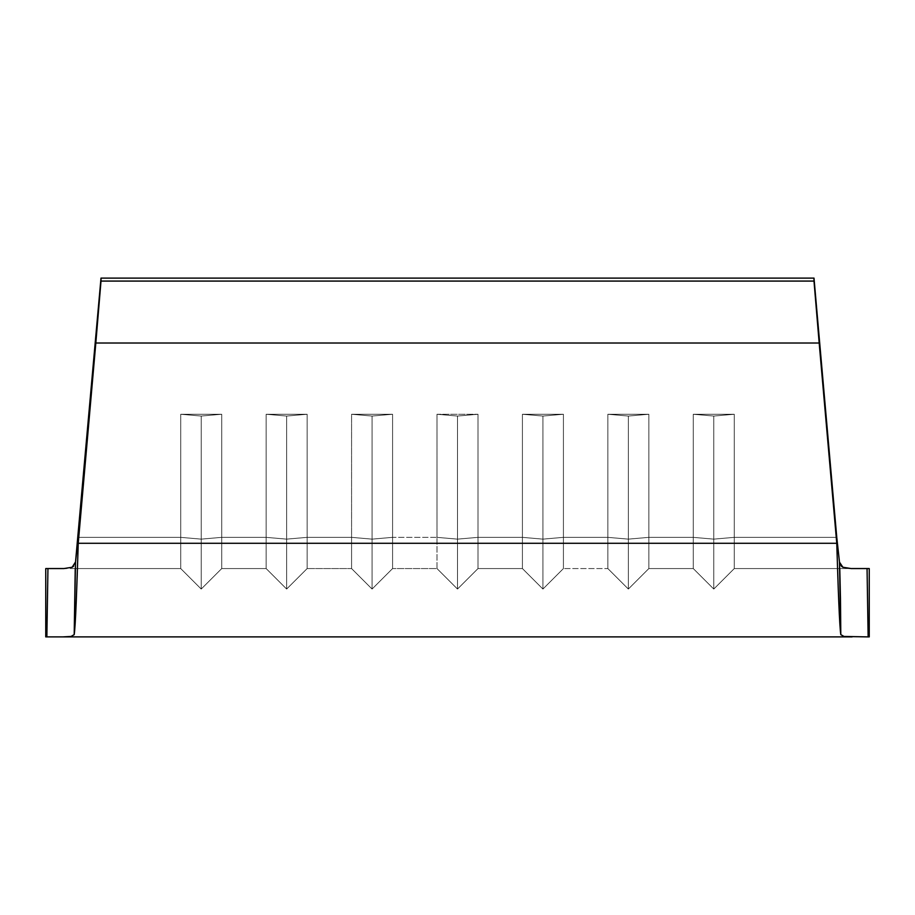 <?xml version="1.0" encoding="UTF-8"?>
<svg xmlns="http://www.w3.org/2000/svg" width="915" height="915" viewBox="0 0 915 915"><rect width="100%" height="100%" fill="white"/><g stroke="black" fill="none" stroke-linecap="round" stroke-linejoin="round"><path stroke-width="0.69" stroke-dasharray="4.58 3.43" d="M839.501 562.176L841.388 566.191L842.864 567.254L851.11 568.558L734.276 568.558L734.276 537.357L836.768 537.357L813.995 278.103L819.177 343.011L95.823 343.011L101.005 278.103L101.005 281.077L813.995 281.077L813.995 278.103L101.005 278.103L78.233 537.357L180.724 537.357L180.724 568.558L180.724 537.357L78.233 537.357L180.724 537.357L180.724 414.266L221.727 414.266L221.727 537.357L266.151 537.357L221.727 537.357L221.727 568.558L266.151 568.558L266.151 537.357L266.151 568.558L221.727 568.558L266.151 568.558L221.727 568.558L221.727 537.357L266.151 537.357L266.151 414.266L307.154 414.266L307.154 537.357L351.577 537.357L307.154 537.357L307.154 568.558L351.577 568.558L351.577 537.357L351.577 568.558L307.154 568.558L351.577 568.558L307.154 568.558L307.154 537.357L351.577 537.357L351.577 414.266L392.581 414.266L392.581 537.357L436.993 537.357L392.581 537.357L392.581 568.558L436.993 568.558L436.993 537.357L436.993 568.558L392.581 568.558L436.993 568.558L392.581 568.558L392.581 537.357L436.993 537.357L436.993 414.266L478.007 414.266L478.007 537.357L522.419 537.357L478.007 537.357L478.007 568.558L522.419 568.558L522.419 537.357L522.419 568.558L478.007 568.558L522.419 568.558L478.007 568.558L478.007 537.357L522.419 537.357L522.419 414.266L563.423 414.266L563.423 537.357L607.846 537.357L563.423 537.357L563.423 568.558L607.846 568.558L607.846 537.357L607.846 568.558L563.423 568.558L607.846 568.558L563.423 568.558L563.423 537.357L607.846 537.357L607.846 414.266L648.849 414.266L648.849 537.357L693.273 537.357L648.849 537.357L648.849 568.558L693.273 568.558L693.273 537.357L693.273 568.558L648.849 568.558L693.273 568.558L648.849 568.558L648.849 537.357L693.273 537.357L693.273 414.266L734.276 414.266L693.273 414.266L693.273 537.357L648.849 537.357L648.849 414.266L607.846 414.266L607.846 537.357L563.423 537.357L563.423 414.266L522.419 414.266L522.419 537.357L478.007 537.357L478.007 414.266L436.993 414.266L436.993 537.357L392.581 537.357L392.581 414.266L351.577 414.266L351.577 537.357L307.154 537.357L307.154 414.266L266.151 414.266L266.151 537.357L221.727 537.357L221.727 414.266L180.724 414.266L180.724 537.357L78.233 537.357L101.005 278.103L813.995 278.103L836.768 537.357L734.276 537.357L734.276 414.266L734.276 537.357L836.768 537.357L734.276 537.357L734.276 568.558L869.25 568.558L867.054 568.558L868.141 636.897L45.75 636.897L45.75 568.558L180.724 568.558L63.89 568.558L72.136 567.243L75.533 561.959L75.236 568.558L180.724 568.558L75.236 568.558M852.128 636.897L62.803 636.897L71.015 636.463L74.195 634.633C75.545 626.135 76.894 587.098 78.233 543.293L95.823 343.011L78.233 543.293L836.768 543.293L819.177 343.011L836.768 543.293C838.106 587.098 839.455 626.135 840.805 634.633L843.973 636.463L869.25 636.897L868.141 636.897L867.054 568.558L734.276 568.558L851.11 568.558L842.864 567.243L839.501 562.187M63.89 568.558L72.136 567.243L63.89 568.558L47.946 568.558L46.859 636.897L45.75 636.897L45.75 568.558L47.946 568.558L46.859 636.897L62.941 636.897M62.803 636.897L71.015 636.463L74.195 634.633C75.545 626.135 76.894 587.098 78.233 543.293L836.768 543.293L836.768 537.357L836.768 543.293C838.106 587.098 839.455 626.135 840.805 634.633L843.973 636.463L852.197 636.897M839.764 568.558L840.805 634.633M819.177 343.011L813.995 281.077L101.005 281.077L95.823 343.011L819.177 343.011M457.5 539.129L478.007 537.357L478.007 414.266L457.5 416.05L457.5 539.129L457.5 416.05L436.993 414.266L436.993 537.357L457.5 539.129L478.007 537.357L478.007 568.558L457.5 589.054L457.5 539.129L457.5 589.054L436.993 568.558L436.993 537.357L457.5 539.129L457.5 589.054L478.007 568.558L457.5 589.054L436.993 568.558L457.5 589.054L478.007 568.558L478.007 537.357L457.5 539.129L436.993 537.357L436.993 568.558L457.5 589.054L457.5 416.05L436.993 414.266L436.993 537.357L457.5 539.129L478.007 537.357L478.007 414.266L457.5 416.05L457.5 539.129M436.993 414.266L457.5 416.05L478.007 414.266L436.993 414.266L457.5 416.05L478.007 414.266L436.993 414.266M372.073 539.129L392.581 537.357L392.581 414.266L372.073 416.05L372.073 539.129L372.073 416.05L351.577 414.266L351.577 537.357L372.073 539.129L392.581 537.357L392.581 568.558L372.073 589.054L372.073 539.129L372.073 589.054L351.577 568.558L351.577 537.357L372.073 539.129L372.073 589.054L392.581 568.558L372.073 589.054L351.577 568.558L372.073 589.054L392.581 568.558L392.581 537.357L372.073 539.129L351.577 537.357L351.577 568.558L372.073 589.054L372.073 416.05L351.577 414.266L351.577 537.357L372.073 539.129L392.581 537.357L392.581 414.266L372.073 416.05L372.073 539.129M351.577 414.266L372.073 416.05L392.581 414.266L351.577 414.266L372.073 416.05L392.581 414.266L351.577 414.266M286.647 539.129L307.154 537.357L307.154 414.266L286.647 416.05L286.647 539.129L286.647 416.05L266.151 414.266L266.151 537.357L286.647 539.129L307.154 537.357L307.154 568.558L286.647 589.054L286.647 539.129L286.647 589.054L266.151 568.558L266.151 537.357L286.647 539.129L286.647 589.054L307.154 568.558L286.647 589.054L266.151 568.558L286.647 589.054L307.154 568.558L307.154 537.357L286.647 539.129L266.151 537.357L266.151 568.558L286.647 589.054L286.647 416.05L266.151 414.266L266.151 537.357L286.647 539.129L307.154 537.357L307.154 414.266L286.647 416.05L286.647 539.129M266.151 414.266L286.647 416.05L307.154 414.266L266.151 414.266L286.647 416.05L307.154 414.266L266.151 414.266M201.22 539.129L221.727 537.357L221.727 414.266L201.22 416.05L201.22 539.129L201.22 416.05L180.724 414.266L180.724 537.357L201.22 539.129L221.727 537.357L221.727 568.558L201.22 589.054L201.22 539.129L201.22 589.054L180.724 568.558L180.724 537.357L201.22 539.129L201.22 589.054L221.727 568.558L201.22 589.054L180.724 568.558L201.22 589.054L221.727 568.558L221.727 537.357L201.22 539.129L180.724 537.357L180.724 568.558L201.22 589.054L201.22 416.05L180.724 414.266L180.724 537.357L201.22 539.129L221.727 537.357L221.727 414.266L201.22 416.05L201.22 539.129M180.724 414.266L201.22 416.05L221.727 414.266L180.724 414.266L201.22 416.05L221.727 414.266L180.724 414.266M542.927 539.129L563.423 537.357L563.423 414.266L542.927 416.05L542.927 539.129L542.927 416.05L522.419 414.266L522.419 537.357L542.927 539.129L563.423 537.357L563.423 568.558L542.927 589.054L542.927 539.129L542.927 589.054L522.419 568.558L522.419 537.357L542.927 539.129L542.927 589.054L563.423 568.558L542.927 589.054L522.419 568.558L542.927 589.054L563.423 568.558L563.423 537.357L542.927 539.129L522.419 537.357L522.419 568.558L542.927 589.054L542.927 416.05L522.419 414.266L522.419 537.357L542.927 539.129L563.423 537.357L563.423 414.266L542.927 416.05L542.927 539.129M522.419 414.266L542.927 416.05L563.423 414.266L522.419 414.266L542.927 416.05L563.423 414.266L522.419 414.266M628.353 539.129L648.849 537.357L648.849 414.266L628.353 416.05L628.353 539.129L628.353 416.05L607.846 414.266L607.846 537.357L628.353 539.129L648.849 537.357L648.849 568.558L628.353 589.054L628.353 539.129L628.353 589.054L607.846 568.558L607.846 537.357L628.353 539.129L628.353 589.054L648.849 568.558L628.353 589.054L607.846 568.558L628.353 589.054L648.849 568.558L648.849 537.357L628.353 539.129L607.846 537.357L607.846 568.558L628.353 589.054L628.353 416.05L607.846 414.266L607.846 537.357L628.353 539.129L648.849 537.357L648.849 414.266L628.353 416.05L628.353 539.129M607.846 414.266L628.353 416.05L648.849 414.266L607.846 414.266L628.353 416.05L648.849 414.266L607.846 414.266M713.78 539.129L734.276 537.357L734.276 414.266L713.78 416.05L713.78 539.129L713.78 416.05L693.273 414.266L693.273 537.357L713.78 539.129L734.276 537.357L734.276 568.558L713.78 589.054L713.78 539.129L713.78 589.054L693.273 568.558L693.273 537.357L713.78 539.129L713.78 589.054L734.276 568.558L713.78 589.054L693.273 568.558L713.78 589.054L734.276 568.558L734.276 537.357L713.78 539.129L693.273 537.357L693.273 568.558L713.78 589.054L713.78 416.05L693.273 414.266L693.273 537.357L713.78 539.129L734.276 537.357L734.276 414.266L713.78 416.05L713.78 539.129M693.273 414.266L713.78 416.05L734.276 414.266L693.273 414.266L713.78 416.05L734.276 414.266L693.273 414.266M869.25 636.897L869.25 568.558L869.25 636.897M74.195 634.633L75.533 561.959M73.555 566.236L75.499 562.176L73.612 566.191M851.11 568.558L842.864 567.254"/><path stroke-width="1.37" d="M869.25 568.558L851.11 568.558L869.25 568.558L869.25 636.897L868.141 636.897L869.25 636.897L869.25 568.558M839.764 568.558L840.462 598.284L839.467 561.959L836.768 537.357L839.467 561.959L836.768 537.357L836.768 543.293L78.233 543.293L95.823 343.011L819.177 343.011L836.768 543.293L813.995 278.103L101.005 278.103L101.005 281.077L813.995 281.077L813.995 278.103L836.768 537.357L813.995 278.103L101.005 278.103L75.533 561.959L101.005 278.103L78.233 543.293L78.233 537.357L75.533 561.959L72.136 567.254L73.555 566.236M839.501 562.187L841.388 566.191L842.864 567.243L839.501 562.176M75.236 568.558L74.195 634.633L75.533 561.959L78.233 537.357L78.233 543.293C76.894 587.098 75.545 626.135 74.195 634.633L71.027 636.463L62.803 636.897L851.796 636.897M63.89 568.558L45.75 568.558L45.75 636.897L62.803 636.897L46.859 636.897L47.946 568.558L45.75 568.558L45.75 636.897L46.859 636.897L47.946 568.558L63.89 568.558L72.136 567.254L73.612 566.191M840.805 634.633L843.985 636.463L868.141 636.897L867.054 568.558L868.141 636.897L843.985 636.463L840.805 634.633L840.462 598.284L840.805 634.633C839.455 626.135 838.106 587.098 836.768 543.293L836.768 537.357L839.467 561.959L840.805 634.633C839.455 626.135 838.106 587.098 836.768 543.293L78.233 543.293C76.894 587.098 75.545 626.135 74.195 634.633L71.027 636.463L62.803 636.897M62.872 636.897L852.128 636.897M813.995 281.077L819.177 343.011L95.823 343.011L101.005 281.077L813.995 281.077M75.533 561.959L74.195 634.633M842.864 567.243L851.11 568.558"/></g></svg>
